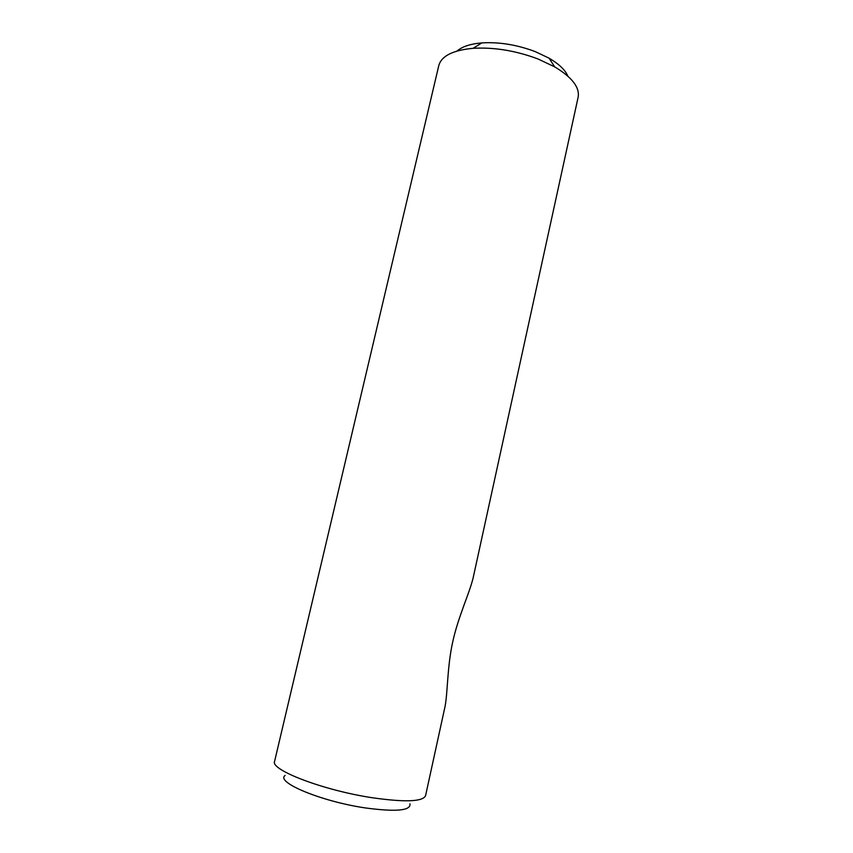 <?xml version="1.0" encoding="UTF-8"?>
<svg xmlns="http://www.w3.org/2000/svg" width="853" height="853" viewBox="0 0 853 853"><rect width="100%" height="100%" fill="white"/><g stroke="black" fill="none" stroke-linecap="round" stroke-linejoin="round"><path stroke-width="1.28" d="M537.816 58.9L554.663 66.843C572.043 77.303 579.869 87.411 578.142 97.178L473.127 577.939C469.363 593.571 458.093 617.06 452.708 641.957C447.185 666.769 447.782 692.263 445.053 706.465L425.572 795.668C422.864 801.735 405.047 802.417 372.121 797.715C323.116 790.315 270.006 769.822 274.591 761.366L438.805 65.521C441.459 55.967 452.879 50.231 473.084 48.312C494.068 47.107 515.649 50.636 537.816 58.9M567.895 76.184C565.251 69.989 558.982 63.996 549.108 58.196L535.204 51.596C516.971 44.761 499.176 41.861 481.828 42.906C470.419 43.866 462.177 46.574 457.112 51.009M285.137 775.441C275.188 782.116 321.091 801.425 365.191 807.908C396.005 812.056 410.933 810.691 409.973 803.803M481.828 42.906L473.084 48.312M549.108 58.196L554.663 66.843"/></g></svg>
